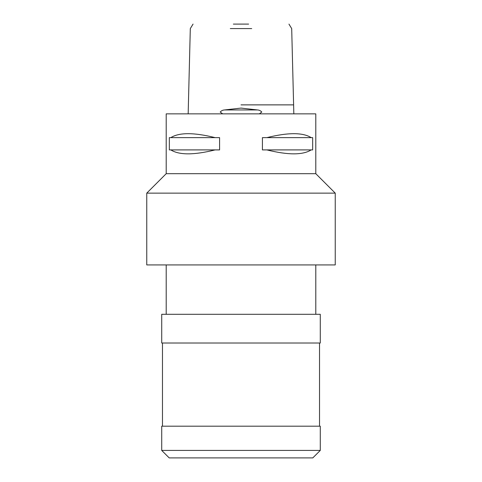<?xml version="1.0" encoding="UTF-8"?>
<svg xmlns="http://www.w3.org/2000/svg" width="482" height="482" viewBox="0 0 482 482"><rect width="100%" height="100%" fill="white"/><g stroke="black" fill="none" stroke-linecap="round" stroke-linejoin="round"><path stroke-width="0.72" d="M259.31 113.854L261.792 112.059C260.672 110.758 259.232 110.053 257.472 109.944L241 108.089L224.528 109.944C222.762 110.053 221.322 110.758 220.208 112.059L222.69 113.854M293.713 109.944L293.833 113.854M251.7 28.589L230.3 28.589M233.366 24.1L248.634 24.1M188.167 113.854L188.287 109.944M319.53 426.19L319.53 343.015M162.47 426.19L162.47 343.015M161.717 343.015L320.283 343.015L320.283 314.3L161.717 314.3L161.717 343.015M315.794 314.3L315.794 264.931M166.206 314.3L166.206 264.931M146.763 264.931L335.237 264.931L335.237 193.131L146.763 193.131L146.763 264.931M166.206 173.689L166.206 113.854L315.794 113.854L315.794 173.689L166.206 173.689L146.763 193.131M315.794 173.689L335.237 193.131M161.717 450.423L169.2 457.9L312.8 457.9L320.283 450.423L320.283 426.19L161.717 426.19L161.717 450.423L320.283 450.423M215.135 149.902C193.921 155.162 179.153 155.162 170.821 149.902L169.339 149.902L169.339 137.635L170.821 137.635C179.153 132.375 193.921 132.375 215.135 137.635L219.581 137.635L219.581 149.902L170.821 149.902M311.179 149.902C302.847 155.162 288.079 155.162 266.865 149.902L262.419 149.902L262.419 137.635L266.865 137.635C288.079 132.375 302.847 132.375 311.179 137.635L312.661 137.635L312.661 149.902L266.865 149.902M170.821 137.635L215.135 137.635M266.865 137.635L311.179 137.635M241 104.877L293.14 104.877L241 104.877M257.472 109.944L224.528 109.944M288.953 24.1L291.694 28.589L293.749 110.251M188.251 110.251L190.306 28.589L193.047 24.1"/></g></svg>
